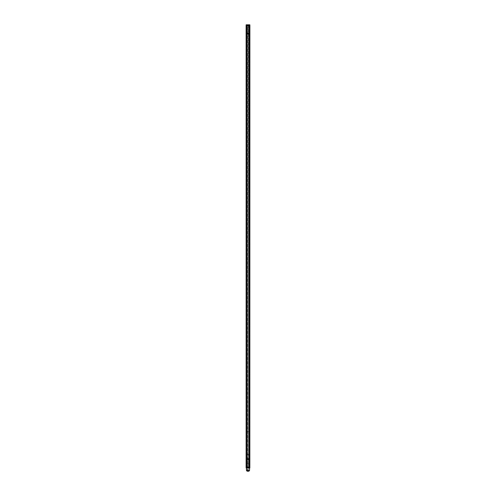 <?xml version="1.0" encoding="UTF-8"?>
<svg xmlns="http://www.w3.org/2000/svg" width="496" height="496" viewBox="0 0 496 496"><rect width="100%" height="100%" fill="white"/><g stroke="black" fill="none" stroke-linecap="round" stroke-linejoin="round"><path stroke-width="0.37" stroke-dasharray="2.48 1.86" d="M249.42 58.082L249.42 59.179L249.414 57.933L249.42 58.565L249.414 58.082L249.879 58.082M249.414 57.933L249.879 57.933L249.42 57.939M249.42 55.478L249.414 54.988L249.42 55.478L249.872 55.478L249.42 55.478M249.42 54.374L249.42 55L249.42 54.374L249.879 54.374M249.42 55.471L249.42 54.523L249.414 55.471L249.872 55.471M249.414 51.751L249.42 52.117L249.879 51.751L249.414 51.751M249.42 51.621L249.879 51.621M249.395 34.881L249.401 34.162L249.401 35.055L249.86 34.881L249.414 34.875L249.42 34.181L249.414 34.875M249.401 35.073L249.407 34.72L249.401 35.222L249.866 35.073L249.401 35.055M249.401 36.71L249.407 37.181L249.401 36.71L249.86 36.71M249.401 37.64L249.395 37.163L249.401 37.727L249.401 37.405L249.86 37.64M249.407 39.612L249.86 39.606L249.407 39.612M249.401 39.463L249.86 39.463L249.407 39.469M249.401 38.855L249.401 38.533L249.401 39.153L249.86 38.855L249.401 38.855M249.401 39.122L249.866 39.122M249.395 48.304L249.407 47.951L249.401 48.478L249.866 48.329M249.395 48.038L249.86 48.038M249.407 47.132L249.86 47.126L249.407 47.132M249.401 46.984L249.401 46.568L249.86 46.99L249.401 46.984M249.401 45.328L249.401 44.231L249.407 45.477L249.401 44.845L249.401 45.328L249.86 45.328L249.395 45.322L249.86 45.328M249.407 45.477L249.866 45.477L249.395 45.465M249.407 42.451L249.86 42.445L249.407 42.451M249.401 42.303L249.401 41.887L249.86 42.309L249.401 42.303M249.414 49.656L249.414 49.203L249.42 49.817L249.879 49.656L249.42 49.674L249.42 48.596L249.42 49.209L249.879 49.203L249.42 49.209L249.42 49.674M249.879 47.498L249.414 47.703L249.414 47.349L249.872 47.492M249.414 47.703L249.879 47.703L249.414 47.703M249.414 47.145L249.879 47.145L249.414 47.145M249.414 47.349L249.872 47.349M249.42 45.452L249.879 45.446L249.42 45.452M249.42 45.303L249.42 44.411L249.414 45.297L249.879 45.303M249.42 44.559L249.885 44.559L249.42 44.559M249.879 44.851L249.414 44.851L249.42 44.411L249.879 44.411M249.42 41.571L249.879 41.571L249.414 41.571L249.879 41.577L249.42 41.577L249.42 42.526L249.414 41.422L249.42 42.668L249.414 41.571L249.872 41.571M249.414 41.422L249.872 41.422L249.42 41.428M249.42 33.914L249.879 33.908L249.42 33.914M249.42 33.765L249.42 32.147L249.414 33.765L249.879 33.759L249.42 33.765M249.879 33.102L249.414 33.381L249.879 33.381M249.42 32.959L249.879 32.959L249.42 32.959M249.879 32.296L249.414 32.569L249.879 32.569M249.879 32.544L249.414 32.544L249.879 32.147M249.407 49.575L249.86 49.569L249.407 49.575M249.407 48.831L249.401 49.426L249.407 48.627L249.866 48.831M249.395 49.426L249.86 49.426M249.414 36.723L249.42 37.739L249.414 36.723L249.879 36.723M249.879 40.331L249.414 40.536L249.414 40.182L249.872 40.325M249.414 40.536L249.879 40.536L249.414 40.536M249.414 40.182L249.872 40.182L249.42 40.188M249.414 39.978L249.879 39.978L249.414 39.978M246.109 467.505L249.395 467.505L249.395 25.259L249.891 25.259M246.109 25.259L247.194 25.259L247.194 467.505L247.411 25.259L247.411 467.505L247.132 25.259L246.896 467.505L248.812 467.505L247.101 467.505L247.194 25.259L246.779 25.259L249.395 25.259L249.383 467.505L249.432 25.259M249.407 31.806L249.86 31.8L249.407 31.806M249.401 31.657L249.401 30.039L249.401 31.657L249.86 31.651L249.401 31.657M249.866 30.994L249.401 30.994L249.86 31.273M249.401 30.851L249.86 30.851L249.401 30.851M249.866 30.188L249.401 30.188L249.86 30.461M249.86 30.436L249.401 30.039L249.866 30.039M249.414 39.606L249.414 39.159L249.42 39.773L249.879 39.606L249.42 39.624L249.42 38.552L249.42 39.165L249.879 39.159L249.42 39.165L249.42 39.624M249.414 35.948L249.42 36.499L249.42 35.402L249.42 35.96L249.885 35.96L249.42 35.96M249.414 35.669L249.879 35.669M249.42 31.818L249.879 31.812L249.42 31.818M249.42 31.67L249.414 30.888L249.414 31.67L249.879 31.67L249.42 31.67M249.879 31.012L249.414 31.285L249.879 31.285M249.42 30.864L249.42 30.058L249.42 30.864L249.879 30.888L249.42 30.87L249.879 30.864M249.879 30.2L249.414 30.479L249.879 30.479M249.879 30.454L249.414 30.454L249.879 30.058M249.42 35.092L249.42 34.739L249.42 35.235L249.879 35.092M249.42 43.549L249.42 42.923L249.42 43.977L249.42 43.549L249.885 43.549M249.414 43.983L249.414 43.518L249.42 44.119L249.879 43.983L249.42 43.977M249.42 46.364L249.42 45.737L249.42 46.791L249.42 46.364L249.885 46.364M249.414 46.798L249.414 46.339L249.42 46.94L249.879 46.798M249.42 48.348L249.885 48.348M249.42 48.205L249.879 48.199L249.42 48.205M249.414 47.864L249.879 47.864M249.42 51.001L249.414 50.549L249.42 51.001L249.872 50.995L249.42 51.001M249.414 50.27L249.879 50.27M249.42 50.257L249.885 50.257L249.42 50.251M249.414 50.573L249.879 50.573L249.414 50.549L249.42 50.108L249.879 50.108M249.401 42.885L249.401 43.983L249.401 42.737L249.407 43.369L249.401 42.879L249.86 42.885M249.401 42.737L249.86 42.737L249.407 42.743M249.401 46.525L249.401 45.638L249.407 46.593L249.401 45.905L249.401 46.525L249.86 46.525L249.401 46.525M249.407 45.663L249.866 45.663L249.407 45.663M249.401 47.418L249.407 47.951L249.401 47.418L249.86 47.418L249.401 47.418M249.401 47.566L249.86 47.56L249.401 47.566M249.395 47.852L249.86 47.852M249.395 47.579L249.866 47.591L249.395 47.579M249.395 39.668L249.86 39.668M249.395 39.401L249.86 39.401M249.401 40.976L249.401 39.878L249.401 40.982L249.86 40.982L249.395 40.97L249.86 40.976M249.395 35.935L249.401 35.383L249.401 36.481L249.407 35.941L249.86 35.935L249.395 35.935L249.866 35.941M249.401 36.028L249.86 36.028L249.401 36.028M249.407 33.895L249.86 33.889L249.407 33.895M249.401 33.747L249.401 32.965L249.401 33.747L249.86 33.747L249.401 33.747M249.866 33.083L249.401 33.083L249.86 33.362M249.401 32.941L249.401 32.135L249.401 32.941L249.86 32.941M249.866 32.277L249.401 32.277L249.86 32.556M249.86 32.531L249.401 32.135L249.866 32.135M249.42 53.556L249.42 52.923L249.42 53.983L249.42 53.556L249.885 53.556M249.414 53.99L249.414 53.525L249.42 54.126L249.879 53.99M249.42 57.61L249.879 57.604L249.42 57.61M249.42 57.462L249.42 56.569L249.414 57.462L249.879 57.462M249.42 56.718L249.879 56.718M249.879 57.009L249.414 57.009L249.42 56.569L249.879 56.569M249.414 59.966L249.42 60.63L249.414 59.966L249.879 59.966M249.42 59.551L249.414 59.979L249.42 59.551L249.879 59.551L249.42 59.551M249.42 60.487L249.42 59.979L249.42 60.487L249.879 60.487M246.779 467.505L246.797 25.122L246.475 24.8L249.525 24.8L246.475 24.8L249.525 24.8L246.475 24.8L246.797 25.122L249.525 24.8L246.797 25.122L249.203 25.259L246.797 25.259L249.203 25.259L246.797 25.259L246.797 467.647L246.475 467.97L249.525 467.97L246.475 467.97L249.525 467.97L246.475 467.97L246.797 467.647L249.525 467.97L246.797 467.647L249.203 467.647L246.797 467.505L249.203 467.505L249.221 25.259L249.221 467.505L246.797 467.505M247.281 467.505L247.281 25.259L248.812 25.259L248.806 467.505L248.887 25.259L248.719 467.505M249.432 467.505L249.891 467.505M249.848 25.259L246.152 25.259L249.11 25.259L248.868 467.505L248.868 25.259L248.589 467.505L248.589 25.259L247.411 25.259L249.848 25.259L249.848 24.8L249.11 24.8L249.11 467.505L248.936 25.259M246.152 467.505L246.152 467.97L249.848 467.97L249.848 467.505L246.152 467.505L246.89 467.505L246.605 25.259L246.617 467.505L246.89 25.259L247.138 28.954L248.862 28.954L249.11 28.03L249.11 24.8L246.152 24.8L246.152 25.259M246.568 467.505L246.568 25.259M249.401 31.49L249.86 31.49M249.401 31.248L249.86 31.248M249.401 30.87L249.86 30.87M249.414 38.707L249.879 38.707M249.42 38.552L249.879 38.552M249.42 39.773L249.879 39.773M249.414 36.952L249.879 36.952M249.42 36.642L249.879 36.642M249.42 36.766L249.879 36.766M249.414 37.51L249.866 37.181L249.42 37.597L249.879 37.597M249.42 37.739L249.879 37.739M249.414 37.423L249.879 37.423M249.414 37.653L249.879 37.653M249.414 36.289L249.872 36.289M249.414 36.431L249.879 36.431M249.414 35.483L249.879 35.483L249.42 35.495M249.42 35.402L249.879 35.402M249.42 36.499L249.879 36.499M249.42 36.357L249.879 36.357M249.42 36.227L249.879 36.227M249.42 35.545L249.879 35.545M249.414 35.625L249.872 35.625L249.401 35.607M249.401 48.887L249.86 48.887M249.401 48.682L249.86 48.682M249.401 49.309L249.86 49.309M249.407 48.627L249.866 48.627M249.407 49.433L249.86 49.433M249.414 31.508L249.879 31.508M249.414 31.26L249.879 31.26M249.414 33.598L249.879 33.598M249.414 33.356L249.879 33.356M249.414 32.978L249.879 32.978M249.414 34.9L249.872 34.9M249.414 34.788L249.872 34.788L249.401 34.77M249.414 34.683L249.879 34.683M249.42 34.181L249.879 34.181M249.42 34.745L249.885 34.745L249.42 34.739M249.42 35.235L249.879 35.235M249.42 34.323L249.879 34.323M249.42 34.714L249.879 34.714M249.42 35.067L249.879 35.067M249.42 42.061L249.885 42.061L249.42 42.055M249.42 42.668L249.879 42.668M249.414 42.048L249.879 42.048L249.414 42.048M249.42 43.115L249.879 43.115M249.42 42.985L249.879 42.985M249.414 43.512L249.42 43.065L249.414 43.512L249.885 43.53L249.414 43.518L249.879 43.512M249.42 44.119L249.879 44.119M249.414 43.047L249.879 43.047L249.42 43.065M249.42 42.923L249.879 42.923M249.42 44.572L249.879 44.572M249.414 44.876L249.879 44.876M249.42 45.93L249.879 45.93M249.42 45.799L249.879 45.799M249.414 46.333L249.42 45.88L249.414 46.333L249.885 46.345L249.414 46.339L249.879 46.333M249.42 46.94L249.879 46.94M249.414 45.861L249.879 45.861M249.42 45.737L249.879 45.737M249.42 46.791L249.879 46.791L249.42 46.779M249.42 47.356L249.872 47.356M249.414 48.341L249.879 48.341M249.414 47.914L249.879 47.914L249.414 47.938M249.414 47.783L249.879 47.783M249.42 48.174L249.879 48.174M249.414 48.757L249.879 48.757M249.42 48.596L249.879 48.596M249.42 49.817L249.879 49.817M249.42 50.976L249.879 50.976M249.401 42.011L249.86 42.011M249.401 41.887L249.86 41.887M249.401 41.968L249.86 41.968M249.401 42.042L249.86 42.042M249.401 42.278L249.86 42.278M249.407 43.369L249.866 43.369L249.407 43.363M249.401 43.983L249.866 43.983M249.401 44.845L249.866 44.857L249.401 44.845M249.401 44.231L249.866 44.231M249.401 45.638L249.86 45.638M249.407 46.326L249.866 46.326M249.407 46.593L249.866 46.593M249.401 45.905L249.86 45.905M249.401 46.692L249.86 46.692M249.401 46.568L249.86 46.568M249.401 46.649L249.86 46.649M249.401 46.723L249.86 46.723M249.401 46.959L249.86 46.959M249.401 48.472L249.86 48.472L249.401 48.478M249.407 47.951L249.866 47.951L249.407 47.951M249.395 48.168L249.86 48.168L249.401 48.174M249.401 38.552L249.86 38.552M249.401 38.651L249.86 38.651M249.401 39.01L249.86 39.01M249.401 38.967L249.86 38.967M249.401 38.8L249.866 38.8M249.401 38.589L249.866 38.589M249.401 38.533L249.866 38.533M249.407 38.88L249.866 38.88L249.407 38.886M249.407 39.221L249.866 39.221M249.401 38.682L249.866 38.682M249.401 38.719L249.866 38.719M249.401 38.899L249.866 38.899M249.401 39.097L249.86 39.097M249.401 39.153L249.86 39.153M249.395 39.531L249.86 39.531L249.401 39.537M249.407 41.125L249.866 41.125M249.395 41.118L249.86 41.118M249.401 40.492L249.86 40.492L249.401 40.498M249.401 39.878L249.866 39.878M249.407 40.505L249.866 40.505L249.407 40.505M249.401 36.94L249.86 36.94M249.401 36.63L249.866 36.63M249.866 37.181L249.401 37.169L249.401 37.584L249.401 36.772L249.866 36.754L249.401 36.772L249.86 37.163L249.401 37.498M249.401 37.727L249.866 37.727M249.401 37.405L249.86 37.405M249.401 36.27L249.86 36.27M249.401 36.419L249.86 36.419M249.401 35.464L249.86 35.464M249.401 35.656L249.86 35.656M249.401 35.483L249.866 35.483M249.401 35.383L249.866 35.383M249.407 35.948L249.866 35.948M249.401 36.481L249.866 36.481M249.401 36.338L249.866 36.338M249.407 36.214L249.866 36.214M249.401 35.532L249.86 35.532M249.401 34.856L249.86 34.856M249.401 34.67L249.86 34.67M249.401 34.162L249.866 34.162M249.407 34.732L249.866 34.732L249.407 34.72M249.401 35.222L249.866 35.222M249.401 34.311L249.86 34.311M249.401 34.695L249.86 34.695M249.401 33.579L249.86 33.579M249.401 33.337L249.86 33.337M249.414 51.454L249.879 51.454M249.414 51.553L249.879 51.553M249.414 51.906L249.879 51.906M249.42 51.869L249.879 51.869M249.42 51.702L249.879 51.702M249.42 51.491L249.879 51.491M249.42 51.435L249.879 51.435M249.42 51.782L249.885 51.782M249.42 52.117L249.879 52.117M249.42 52.024L249.879 52.024M249.42 51.789L249.885 51.789L249.42 51.795M249.42 51.578L249.879 51.578M249.42 51.999L249.879 51.999M249.414 52.055L249.879 52.055M249.42 53.115L249.879 53.115M249.42 52.991L249.879 52.991M249.42 53.537L249.885 53.537L249.414 53.525M249.42 54.126L249.879 54.126M249.414 53.053L249.879 53.053M249.42 52.923L249.879 52.923M249.414 53.518L249.42 53.965L249.879 53.983L249.42 53.965L249.42 53.072L249.414 53.518L249.879 53.518M249.414 54.988L249.879 54.988L249.414 54.994M249.414 57.455L249.879 57.455L249.42 57.437M249.414 57.034L249.879 57.034M249.42 58.565L249.879 58.565L249.42 58.559M249.42 59.179L249.879 59.179M249.414 59.427L249.879 59.427L249.42 59.433M249.414 59.979L249.879 59.985M249.42 60.63L249.879 60.63M249.42 59.036L249.879 59.036M249.42 54.523L249.879 54.523M249.42 53.072L249.879 53.072M249.414 53.822L249.879 53.822M249.401 36.853L249.872 37.188M249.401 37.584L249.86 37.584M249.401 40.027L249.86 40.027M249.401 44.373L249.86 44.373M249.401 43.834L249.86 43.834M249.42 48.738L249.414 49.203L249.879 49.203L249.42 49.209L249.42 48.738L249.879 48.738M249.42 45.88L249.879 45.88M249.414 46.636L249.879 46.636M249.414 43.822L249.879 43.822M249.42 43.958L249.879 43.958M249.42 42.526L249.879 42.526M249.42 37.597L249.414 36.865M249.885 37.194L249.42 37.194L249.42 36.791L249.879 37.181M249.42 36.791L249.879 36.791M249.42 38.694L249.414 39.159L249.879 39.159L249.42 39.165L249.42 38.694L249.879 38.694M248.936 467.505L248.589 467.505L248.589 25.259M248.335 25.259L248.589 467.505M248.335 467.505L247.64 467.505L247.64 25.259M249.848 467.505L248.539 467.505L248.533 25.259L248.539 467.505L247.64 467.505M247.064 467.505L247.064 25.259M247.454 467.505L247.454 25.259M248.812 467.505L248.812 25.259L248.818 467.505M248.775 467.505L248.775 25.259M248.887 467.505L248.887 25.259M247.281 25.259L248.719 25.259M247.169 467.505L247.169 25.259M247.101 467.505L247.101 25.259M247.225 467.505L247.225 25.259M247.188 467.505L247.188 25.259M248 471.2L248.8 471.2L248.397 471.2L248.8 471.2L248.8 468.894L248.397 468.894L248.397 471.2L247.2 471.2L248.397 471.2L248.397 468.894L247.603 468.894L248.8 468.894M248 455.043L249.544 455.043L248 455.043M247.355 454.584L246.89 454.584L246.89 431.501L246.89 454.584L249.11 454.584L248.645 454.584L248.645 431.501L249.11 431.501L246.89 431.501L248.645 431.501L248.645 454.584L247.355 454.584L247.355 431.501L247.355 455.043M247.2 468.894L247.2 471.2L247.603 471.2L247.603 468.894L247.2 468.894L247.603 468.894L247.603 471.2M249.11 431.501L249.11 454.584L249.11 431.501M246.636 467.97L247.337 467.97L246.636 467.97M248.614 467.877L249.265 467.97L248.614 467.97M247.33 467.97L246.946 467.97M247.554 467.877L247.969 467.877L247.554 467.97M248.558 467.97L248.198 467.97M248.998 467.97L248.639 467.97M249.11 467.505L246.89 467.505L246.89 24.8L247.138 28.954L248.862 28.954L249.11 28.03L249.11 467.275L248.862 463.816L247.138 463.816L246.89 467.97L247.138 463.816L248.862 463.816L249.11 467.275L246.89 467.275L249.11 467.275L249.11 467.97L249.11 467.505M248.043 467.877L247.411 467.877L248.043 467.97M248.639 467.877L249.023 467.97M249.364 24.8L248.663 24.8L249.364 24.8M247.386 24.893L246.735 24.8L247.386 24.8M248.67 24.8L249.054 24.8M248.446 24.893L248.031 24.893L248.446 24.8M247.442 24.8L247.802 24.8M247.002 24.8L247.361 24.8M247.957 24.893L248.589 24.893L247.957 24.8M247.361 24.893L246.977 24.8M249.06 467.505L249.5 467.945L249.06 467.505L249.054 25.259L249.5 24.825L246.5 24.825L249.5 24.825L246.5 24.825L249.5 24.825L248.694 25.631L247.306 25.631L248.694 25.631L247.306 25.631L246.5 24.825L246.94 25.259L246.94 467.505L246.5 467.945L249.5 467.945L246.5 467.945L249.5 467.945L246.5 467.945L246.94 467.505M248.242 24.825L248.694 24.825L248.118 24.825L248.694 25.284L248.694 24.825L248.694 25.284L248.198 25.284L248.694 25.284L248.694 24.825L248.694 25.284L248.118 25.284L248.242 24.825M248.093 24.825L247.882 25.284L248.093 24.825M247.758 24.825L247.306 24.825L247.882 24.825L247.306 24.825L247.882 25.284L247.306 25.284L247.907 25.284L247.907 24.825L247.907 25.284L247.306 25.284L247.306 24.825L247.306 25.284L247.758 25.284L247.758 24.825M248.694 33.362L247.306 33.362L248 34.057L248.694 33.362L247.306 33.362L248.694 33.362L248.694 25.631M247.306 33.362L247.306 25.631M247.306 25.284L247.306 24.825L247.306 25.284M247.907 25.284L247.907 24.825L247.907 25.284M248.694 459.408L247.306 459.408L247.306 467.139L248.694 467.139L247.306 467.139L248.694 467.139L248.694 459.408L247.306 459.408L248.694 459.408M247.758 467.945L247.306 467.945L247.882 467.945L247.306 467.486L247.306 467.945L247.306 467.486L247.802 467.486L247.306 467.486L247.306 467.945L247.306 467.486L247.882 467.486L247.758 467.945M247.907 467.945L248.118 467.486L247.907 467.945M248.242 467.945L248.694 467.945L248.118 467.945L248.694 467.945L248.118 467.486L248.694 467.486L248.093 467.486L248.093 467.945L248.093 467.486L248.694 467.486L248.694 467.945L248.694 467.486L248.242 467.486L248.242 467.945M248.694 467.486L248.694 467.945L248.694 467.486M248.093 467.486L248.093 467.945L248.093 467.486M246.617 467.505L246.617 25.259M249.333 467.505L249.333 25.259M246.667 467.505L246.667 25.259M247.417 467.505L247.417 25.259M249.544 470.506L246.456 470.506M246.89 25.494L249.11 25.494L246.89 25.494M248.198 25.284L248.198 24.825L248.198 25.284M248.118 25.284L248.118 24.825L248.118 25.284M247.882 25.284L247.882 24.825L247.882 25.284M247.802 25.284L247.802 24.825L247.802 25.284M247.802 467.486L247.802 467.945L247.802 467.486M247.882 467.486L247.882 467.945L247.882 467.486M248.118 467.486L248.118 467.945L248.118 467.486M248.198 467.486L248.198 467.945L248.198 467.486M249.383 467.505L249.383 25.259M249.544 455.043L249.544 467.97M248.645 454.584L248.645 455.043M246.456 455.043L246.456 467.97"/><path stroke-width="0.74" d="M249.879 58.082L249.879 59.179L249.879 58.082M249.885 55.478L249.879 54.374L249.879 55.478M249.879 51.751L249.879 52.117L249.879 51.751M249.86 34.881L249.866 34.162L249.879 34.875M249.86 36.71L249.866 37.727L249.86 36.71M249.86 38.855L249.866 39.221L249.86 38.855M249.86 48.304L249.86 47.418L249.866 48.478L249.401 48.329M249.866 47.132L249.86 46.568L249.866 47.132M249.866 45.328L249.866 44.231L249.866 45.328M249.866 42.451L249.86 41.887L249.866 42.451M249.885 45.452L249.879 44.411L249.885 45.452M249.879 44.851L249.879 44.411M249.872 41.571L249.879 42.668L249.872 41.571M249.885 33.914L249.879 32.147L249.885 33.914M249.879 32.544L249.879 32.147M249.42 32.296L249.879 32.569M249.42 33.102L249.879 33.381M249.866 49.575L249.866 48.627L249.866 49.575M249.879 36.723L249.879 37.739L249.879 36.723M249.891 25.259L246.109 25.259L246.109 467.505L249.848 467.505L249.848 467.97L246.152 467.97L246.152 24.8L249.848 24.8L249.848 467.505L249.891 25.259M249.866 31.806L249.866 30.039L249.866 31.806M249.86 30.436L249.866 30.039M249.401 30.188L249.86 30.461M249.401 30.994L249.86 31.273M249.872 35.948L249.866 35.383L249.866 35.948M249.885 31.818L249.879 30.058L249.885 31.818M249.879 30.454L249.879 30.058M249.42 30.2L249.879 30.479M249.42 31.006L249.879 31.285M249.885 43.549L249.879 42.923L249.885 43.549M249.885 46.364L249.879 45.737L249.885 46.364M249.885 48.348L249.879 47.783L249.885 48.348M249.879 50.573L249.879 50.108M249.86 42.879L249.866 43.983L249.866 42.885M249.86 46.525L249.86 45.638L249.86 46.525M249.866 33.895L249.866 32.135L249.866 33.895M249.86 32.531L249.866 32.135M249.401 32.277L249.86 32.556M249.401 33.083L249.86 33.362M249.885 53.556L249.879 52.923L249.885 53.556M249.885 57.61L249.879 56.569L249.885 57.61M249.879 57.009L249.879 56.569M249.879 59.966L249.879 60.63L249.879 59.966M249.872 55.471L249.879 54.523L249.872 55.471M249.879 48.738L249.879 49.203L249.879 48.738M249.879 38.694L249.879 39.159L249.879 38.694M248.8 471.2L247.2 471.2M247.603 471.2L248 471.2M248.694 33.362L248 34.057L247.306 33.362L248.694 33.362L248.694 25.631L249.06 25.259M247.306 33.362L247.306 25.631L248.694 25.631M247.306 25.631L246.94 25.259M248 458.713L248.694 459.408L247.306 459.408L247.306 467.139L246.94 467.505L247.306 467.139L249.06 467.505L248.694 467.139L248.694 459.408L248 458.713L247.306 459.408L248 458.713M249.525 467.505L249.525 25.259M246.475 467.505L246.475 25.259M246.456 467.97L246.456 470.506L249.544 470.506L248.856 471.2M249.544 467.97L249.544 470.506M246.456 470.506L247.144 471.2"/></g></svg>
